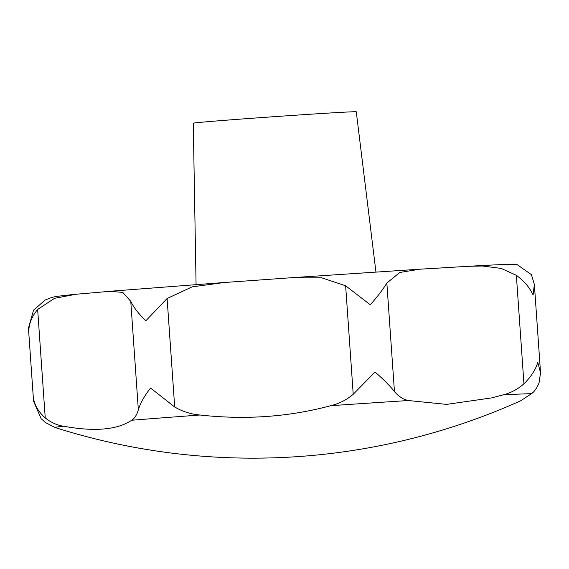 <?xml version="1.0" encoding="UTF-8"?>
<svg xmlns="http://www.w3.org/2000/svg" width="569" height="569" viewBox="0 0 569 569"><rect width="100%" height="100%" fill="white"/><g stroke="black" fill="none" stroke-linecap="round" stroke-linejoin="round"><path stroke-width="0.85" d="M482.427 266.007L501.133 268.397L516.353 275.304C524.291 281.228 529.867 287.807 533.082 295.034L534.362 284.422L531.403 274.685L516.716 264.315C510.542 264.18 497.562 264.67 477.775 265.78L468.223 266.306L482.427 266.007M63.472 426.209A240.808 2.525 176 0 0 55.129 427.525A653.632 653.632 0 0 0 520.713 400.768L531.474 393.691C534.071 392.013 536.574 388.506 538.992 383.179L540.55 372.873L537.79 362.304C535.6 369.758 530.984 376.92 523.942 383.805C517.655 389.288 510.72 392.98 503.152 394.865L491.652 397.895L446.651 404.381L408.329 400.533C403.151 399.402 398.52 396.408 394.438 391.543C389.502 385.377 383.015 378.876 374.985 372.034L353.221 394.281C346.699 399.851 339.209 403.656 330.76 405.69C288.924 416.942 245.353 420.043 200.046 415.007C190.921 414.225 182.471 411.558 174.697 407.006L150.557 388.037C144.434 395.882 140.365 403.137 138.345 409.801C136.773 415.071 134.533 418.556 131.645 420.256C117.186 429.887 94.461 431.871 63.472 426.209C57.192 425.313 51.118 422.547 45.236 417.931C38.635 412.02 34.723 405.462 33.507 398.257L33.564 401.209L41.132 418.67L45.94 422.931M73.878 294.436L56.772 296.364L51.772 297.416L45.115 300.048L33.543 310.176L28.45 328.121L28.799 330.987C28.991 323.512 31.942 316.328 37.654 309.436L54.56 298.312L76.047 294.244A326.812 3.421 176 0 0 109.611 291.314L122.733 292.388L130.763 301.3C133.672 307.445 138.701 313.932 145.856 320.76L167.108 298.512L192.158 286.854L224.776 282.473A326.812 3.421 176 0 0 289.144 277.878L321.606 277.779L345.632 285.78L370.277 304.764C377.283 296.926 382.809 289.685 386.849 283.042L399.822 272.48L419.737 269.201A326.812 3.421 176 0 0 466.431 266.413L468.223 266.306M375.945 272.003L356.272 111.794A81.701 0.854 176 0 0 343.015 112.249A81.701 0.854 176 0 0 251.512 118.295A81.701 0.854 176 0 0 193.261 123.189L196.077 284.578M408.329 400.533A240.808 2.525 176 0 0 330.76 405.69M200.046 415.007A240.808 2.525 176 0 0 131.645 420.256M386.849 283.042L394.438 391.543M516.353 275.304L523.942 383.805M167.108 298.512L174.697 407.006M345.632 285.78L353.221 394.281M130.763 301.3L138.345 409.801M37.654 309.436L45.236 417.931M531.474 393.691A240.808 2.525 176 0 0 503.152 394.865M33.564 401.209L28.45 328.121M540.55 372.873L534.362 284.422M45.364 422.504L55.129 427.525M290.503 277.786L418.642 269.272M110.528 291.236L223.333 282.573"/></g></svg>
